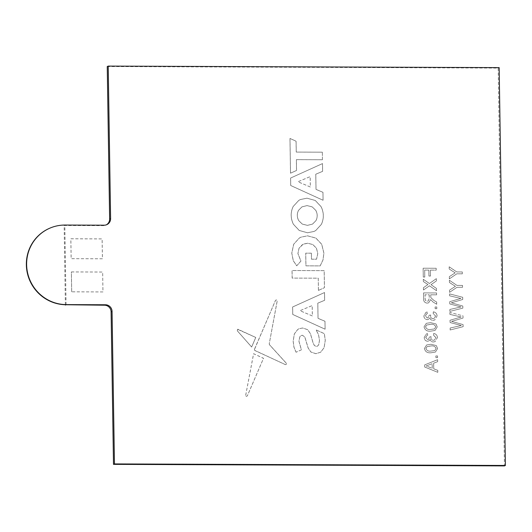 <?xml version="1.0" encoding="UTF-8"?>
<svg xmlns="http://www.w3.org/2000/svg" width="532" height="532" viewBox="0 0 532 532"><rect width="100%" height="100%" fill="white"/><g stroke="black" fill="none" stroke-linecap="round" stroke-linejoin="round"><path stroke-width="0.4" stroke-dasharray="2.66 2" d="M322.957 192.311L323.084 200.251L290.731 185.508L290.612 178.034L322.512 163.59L322.631 171.344L315.795 174.21L316.028 189.385L322.957 192.311L323.057 200.265L290.705 185.522L290.585 178.047L322.478 163.603L322.605 171.357L315.762 174.223L316.001 189.399L322.931 192.325M65.376 304.73L64.133 225.482L103.228 225.641A6.657 6.484 65.6 0 0 106.353 224.83M107.245 66.533L498.191 68.076L504.436 465.906M102.443 258.785L71.168 258.665L70.856 238.768L102.131 238.895L102.443 258.785L71.142 258.672L70.829 238.782L102.104 238.908L102.417 258.798M102.969 291.935L71.694 291.815L71.381 271.925L102.656 272.045L102.969 291.935L71.694 291.815M436.207 270.136L436.18 268.261L423.146 268.214L423.286 277.052L424.789 277.059L424.682 270.09L428.858 270.103L428.952 276.055L430.454 276.061L430.361 270.11L436.207 270.136L436.18 268.261M436.38 280.929L436.346 278.648L429.41 283.516L423.319 279.273L423.359 281.528L427.947 284.547L423.452 287.699L423.492 289.987L429.464 285.79L436.533 290.718L436.499 288.464L431.06 284.667L436.38 280.929L436.346 278.648M436.599 294.821L436.566 292.946L423.538 292.899L423.625 298.652C423.485 301.325 424.676 302.808 427.209 303.114L428.659 302.821L430.661 299.609L433.115 302.05L436.745 304.238L436.712 302.09L433.932 300.427L430.853 297.634L430.78 296.71L430.747 294.795L436.573 294.834L436.539 292.959L423.512 292.913L423.598 298.665C423.459 301.338 424.649 302.821 427.183 303.127L428.632 302.834L430.634 299.622L433.088 302.056L436.719 304.251L436.686 302.103L433.906 300.44L430.827 297.647L430.721 294.808L436.573 294.834M436.812 308.693L436.785 306.991L435.116 306.984L435.143 308.686L436.785 308.706L436.785 306.991L435.116 306.984M437.098 315.981C436.925 313.601 435.681 312.218 433.354 311.838L433.214 313.541L435.595 316.035L434.172 318.415L433.035 318.641C431.525 318.515 430.707 317.684 430.574 316.141L430.734 315.044L429.231 315.217L428.127 317.777L427.296 317.937L425.401 315.908L426.578 313.92L427.369 313.687L427.176 311.985L426.019 312.337L423.898 315.848C424.017 318.076 425.141 319.34 427.269 319.639L428.373 319.406L429.823 317.837C430.315 319.473 431.399 320.304 433.075 320.337L434.744 319.991L437.071 315.995C436.898 313.614 435.648 312.231 433.327 311.852L433.354 311.838M435.967 323.948L430.607 322.645L426.285 323.336L424.071 326.867C424.902 330.113 427.123 331.536 430.74 331.143L435.056 330.452L437.271 326.921L435.967 323.948L430.581 322.651L426.252 323.343L424.044 326.881C424.875 330.126 427.096 331.549 430.714 331.157L435.03 330.465L437.244 326.934L435.941 323.961M437.437 337.607C437.264 335.227 436.021 333.843 433.693 333.464L433.553 335.167L435.934 337.66L434.511 340.041L433.381 340.267C431.864 340.141 431.046 339.31 430.913 337.767L431.073 336.67L429.57 336.842L428.466 339.403L427.635 339.562L425.74 337.534L426.917 335.546L427.708 335.313L427.515 333.611L426.358 333.963L424.237 337.474C424.363 339.702 425.487 340.965 427.608 341.265L428.712 341.032L430.162 339.463C430.654 341.098 431.738 341.93 433.42 341.963L435.083 341.617L437.41 337.62C437.238 335.24 435.994 333.857 433.666 333.478L433.553 335.167M436.307 345.574L430.947 344.271L426.624 344.962L424.41 348.493C425.241 351.738 427.469 353.162 431.08 352.769L435.395 352.078L437.61 348.546L436.307 345.574L430.92 344.277L426.598 344.969L424.383 348.507C425.214 351.752 427.435 353.175 431.053 352.783L435.369 352.091L437.583 348.553L436.28 345.587M437.53 355.968L435.861 355.961L435.888 357.664L437.557 357.67L437.557 355.955L435.888 355.948L435.914 357.65L437.583 357.657L437.557 355.955M437.65 361.667L437.617 359.685L424.669 364.899L424.702 367.007L437.816 372.32L437.783 370.339L433.753 368.816L433.66 363.163L437.65 361.667L437.59 359.699L424.642 364.912L424.676 367.02L437.789 372.334L437.756 370.352L433.72 368.829L433.633 363.176L437.617 361.68M462.328 273.827L462.301 271.958L456.775 271.932L449.188 266.805L449.221 269.019L455.206 272.863L449.341 276.66L449.38 278.874L456.808 273.8L462.328 273.827L462.301 271.958M462.541 287.293L462.508 285.418L456.988 285.398L449.4 280.271L449.434 282.479L455.419 286.329L449.553 290.126L449.587 292.341L457.021 287.267L462.541 287.293L462.508 285.418M462.734 299.489L462.7 297.275L449.613 293.883L449.646 295.819L460.892 298.432L449.733 301.691L449.773 303.945L461.025 306.937L449.859 309.464L449.886 311.393L462.867 308.108L462.833 306.046L451.329 302.814L462.707 299.503L462.7 297.275M463.026 318.056L462.986 315.842L449.906 312.45L449.932 314.379L461.184 316.999L450.025 320.257L450.065 322.505L461.317 325.498L450.152 328.031L450.178 329.96L463.159 326.668L463.126 324.613L451.621 321.381L463.026 318.056L462.986 315.842L449.906 312.45M324.986 321.255L325.112 329.195L292.753 314.452L292.64 306.977L324.533 292.534L324.653 300.287L317.817 303.154L318.056 318.336L324.986 321.255L325.085 329.208L292.726 314.465L292.613 306.991L324.507 292.547L324.626 300.301L317.79 303.167L318.03 318.349L324.959 321.268M318.442 290.412L318.249 278.189L292.181 278.083L292.068 270.515L324.188 270.642L324.46 287.686L318.415 290.419L318.249 278.189L292.181 278.083M301.418 349.823L296.091 352.231L293.977 347.183L293.179 341.265L294.349 333.936L297.76 329.454L299.044 328.729L302.642 327.985L307.636 329.654L310.402 333.611L313.222 343.266L314.432 345.527L316.287 346.412L317.365 346.192L318.681 344.936L319.519 340.334L318.542 334.728L316.128 329.907L324.34 333.644L325.285 340.307L324.114 347.662L320.703 352.191L315.868 353.68L310.914 352.011L308.194 348.054L304.803 336.956L302.402 335.253L301.185 335.499L299.849 336.709L298.944 341.245L301.418 349.823L296.091 352.231M254.462 349.298L275.503 300.394C276.394 299.649 276.959 299.862 277.185 301.046L269.225 343.898L269.598 344.836L286.183 363.057C286.635 364.141 286.362 364.653 285.358 364.593L254.941 350.555L254.416 349.597L275.476 300.407C276.367 299.656 276.933 299.875 277.159 301.059L269.225 343.898M269.199 343.911L269.571 344.842L286.156 363.07C286.608 364.154 286.336 364.666 285.332 364.606L254.722 350.389M245.724 395.216L253.611 353.707L263.52 358.282L247.34 395.828C246.456 396.646 245.904 396.446 245.698 395.229L245.724 395.216C245.937 396.44 246.482 396.633 247.367 395.815L263.52 358.282M237.325 330.864L237.498 329.308L238.17 329.341L255.746 337.454L251.649 347.017L237.352 330.851L237.531 329.295L255.772 337.441L251.623 347.03L237.352 330.851M311.386 253.179L311.479 259.17L316.553 259.19L317.797 253.511L316.447 248.198L312.863 244.554L307.695 243.224L302.528 244.507L299.077 248.151L297.92 253.525L300.946 261.086L296.73 265.8L293.285 260.68L291.789 253.139L293.717 244.201L299.343 238.017L300.932 237.172L307.582 235.816L315.895 238.083L321.714 244.268L323.915 253.126L323.004 259.942L320.164 265.894L305.94 265.834L305.74 253.159L311.386 253.179L311.479 259.17M322.332 152.179L322.445 159.74L296.384 159.64L296.55 170.459L290.538 173.186L289.987 138.433L296.091 141.206L296.264 152.072L322.332 152.179L322.445 159.74M315.729 230.542L314.08 231.427L307.536 232.77L299.27 230.476L293.425 224.271C290.552 218.366 290.459 212.461 293.145 206.549L298.798 200.384L300.394 199.533L306.991 198.183L315.257 200.451L321.102 206.655C323.975 212.594 324.068 218.499 321.381 224.378L315.729 230.542L314.053 231.44L307.509 232.783L299.237 230.489L293.398 224.285C290.525 218.379 290.432 212.468 293.119 206.562L298.765 200.398L300.367 199.547L306.964 198.197L315.23 200.464L321.075 206.669C323.948 212.601 324.041 218.512 321.348 224.391L315.702 230.555M71.667 291.829L71.381 271.925M71.355 271.938L102.656 272.045L102.942 291.948M66.074 304.736L64.824 225.169L64.133 225.482M498.191 68.076L499.149 67.637M65.097 225.049L64.824 225.169A39.96 38.922 65.6 0 0 48.911 228.574M436.154 268.274L423.12 268.221L423.259 277.066L424.762 277.072L424.682 270.09L428.832 270.116L428.925 276.068L430.428 276.075L430.361 270.11M430.335 270.123L436.18 270.143M436.313 278.655L429.384 283.529L423.292 279.287L423.332 281.541L427.921 284.56L423.425 287.712L423.465 290L429.437 285.804L436.506 290.731L436.473 288.477L431.033 284.68L436.353 280.943M429.218 294.801L429.277 298.352L428.127 301.059L427.189 301.252C425.773 301.079 425.081 300.241 425.101 298.738L425.041 294.788L429.244 294.788L429.304 298.339L428.154 301.046L427.223 301.245C425.806 301.065 425.108 300.228 425.135 298.725L425.068 294.775L429.244 294.788M435.09 306.997L435.143 308.686M435.116 308.7L436.785 308.706M433.327 311.852L433.188 313.554L435.568 316.048L434.145 318.429L433.008 318.655C431.499 318.528 430.681 317.697 430.548 316.154L430.734 315.044L429.204 315.223L428.1 317.784L427.269 317.95L425.374 315.922L426.551 313.933L427.342 313.7L427.176 311.985L425.992 312.344L423.871 315.862C423.991 318.089 425.115 319.346 427.243 319.652L428.346 319.419L429.796 317.85C430.282 319.486 431.366 320.317 433.048 320.35L433.075 320.337M433.048 320.35L434.717 320.005L437.071 315.995M430.601 324.354C433.148 323.948 434.863 324.799 435.735 326.927L434.405 328.956L430.681 329.454C428.12 329.86 426.411 329.002 425.547 326.867L426.804 324.886L430.627 324.34C433.181 323.935 434.89 324.786 435.768 326.914L434.431 328.949L430.707 329.441C428.147 329.853 426.438 328.989 425.573 326.854L426.438 325.092L430.627 324.34M433.527 335.18L435.908 337.674L434.484 340.054L433.347 340.281C431.838 340.154 431.02 339.323 430.887 337.78L431.046 336.683L429.543 336.849L428.44 339.409L427.608 339.576L425.713 337.547L426.89 335.559L427.708 335.313L427.489 333.624L426.332 333.97L424.21 337.488C424.33 339.715 425.454 340.972 427.582 341.278L428.686 341.045L430.135 339.476C430.621 341.112 431.711 341.943 433.387 341.976L433.42 341.963M433.387 341.976L435.056 341.63L437.41 337.62M430.94 345.98C433.494 345.567 435.203 346.425 436.08 348.553L434.744 350.581L431.02 351.08C428.459 351.486 426.75 350.628 425.886 348.493L427.169 346.498L430.967 345.966C433.52 345.561 435.229 346.412 436.107 348.54L434.77 350.575L431.046 351.067C428.486 351.479 426.777 350.615 425.913 348.48L426.777 346.718L430.967 345.966M428.553 365.072L432.137 363.728L432.21 368.257L426.159 365.969L432.164 363.715L432.237 368.244L426.185 365.956L428.579 365.058M462.275 271.965L456.749 271.945L449.161 266.818L449.194 269.026L455.179 272.876L449.314 276.673L449.347 278.888L456.808 273.8M456.782 273.814L462.301 273.84M462.481 285.431L456.961 285.411L449.374 280.278L449.407 282.492L455.392 286.342L449.527 290.139L449.56 292.354L457.021 287.267M456.995 287.28L462.514 287.3M462.667 297.288L449.587 293.897L449.613 295.825L460.865 298.445L449.706 301.704L449.746 303.952L461.025 306.937L449.833 309.478L449.859 311.406L462.84 308.121L462.807 306.06L451.302 302.828L462.707 299.503M449.879 312.464L449.906 314.392L461.158 317.012L449.999 320.271L450.032 322.518L461.291 325.511L450.152 328.031L450.152 329.973L463.133 326.681L463.099 324.626L451.595 321.395L462.993 318.063M312.344 315.942L299.968 310.708L312.184 305.574L312.344 315.942L299.995 310.695L312.211 305.561L312.37 315.928M292.154 278.096L292.035 270.529L324.161 270.655L324.434 287.699L318.415 290.419M296.065 352.244L293.95 347.197L293.152 341.278L294.322 333.95L297.734 329.468L299.011 328.743L302.615 327.998L307.609 329.667L310.375 333.624L313.188 343.28L314.405 345.541L316.254 346.425L317.338 346.206L318.655 344.949L319.493 340.347L318.515 334.741L316.094 329.92L324.314 333.657L325.258 340.32L324.088 347.675L320.676 352.204L315.842 353.694L310.887 352.024L308.161 348.068L304.77 336.969L302.369 335.266L301.152 335.512L299.822 336.723L298.918 341.258L301.391 349.83M254.695 350.402L254.416 349.597M245.698 395.229L253.584 353.72L263.493 358.295M311.453 259.184L316.527 259.204L317.77 253.525L316.42 248.211L312.836 244.56L307.669 243.23L303.3 244.108L299.05 248.165L297.893 253.531L300.919 261.099L296.703 265.807L293.258 260.693L291.762 253.152L293.691 244.215L299.317 238.03L300.906 237.186L307.556 235.829L315.862 238.097L321.687 244.281L323.888 253.139L322.971 259.955L320.138 265.9L305.913 265.847L305.714 253.172L311.36 253.192M322.419 159.753L296.351 159.653L296.524 170.473L290.505 173.199L289.96 138.446L296.065 141.219L296.238 152.085L322.299 152.185M310.322 186.998L297.94 181.764L310.156 176.631L310.322 186.998L297.967 181.751L310.183 176.617L310.349 186.985M315.828 210.466C317.571 213.844 317.624 217.216 315.988 220.581L312.517 224.112L307.39 225.375L302.223 224.072L298.638 220.507C296.903 217.129 296.849 213.758 298.479 210.399L301.95 206.868L307.077 205.598L312.244 206.908L315.855 210.453C317.597 213.831 317.651 217.202 316.015 220.567L312.543 224.098L307.416 225.362L302.249 224.058L298.665 220.501C296.929 217.116 296.876 213.751 298.505 210.386L301.977 206.855L307.104 205.585L312.271 206.895L315.855 210.453M104.192 225.202L103.228 225.641M106.839 224.63L105.881 225.069"/><path stroke-width="0.8" d="M106.353 224.83A6.657 6.484 65.6 0 0 109.639 219.031L110.603 218.599L108.209 66.094L499.149 67.637L505.4 465.467L504.436 465.906L113.496 464.363L111.102 311.858A6.657 6.484 65.6 0 0 104.478 305.202L65.376 304.73M109.639 219.031L107.245 66.533L108.209 66.094M65.383 305.049L66.347 304.61L105.442 304.77A6.657 6.484 -114.4 0 1 112.059 311.426L111.102 311.858M66.074 304.736A39.96 38.922 65.6 0 1 27.345 273.109A39.96 38.922 65.6 0 1 48.911 228.574L49.19 228.454A39.96 38.922 65.6 0 1 65.097 225.049L104.192 225.202A6.657 6.484 -114.4 0 0 110.603 218.599M505.4 465.467L114.453 463.924L112.059 311.426M113.496 464.363L114.453 463.924M49.19 228.454A39.96 38.922 65.6 0 0 27.617 272.983A39.96 38.922 65.6 0 0 66.347 304.61M104.478 305.202L105.442 304.77"/></g></svg>
